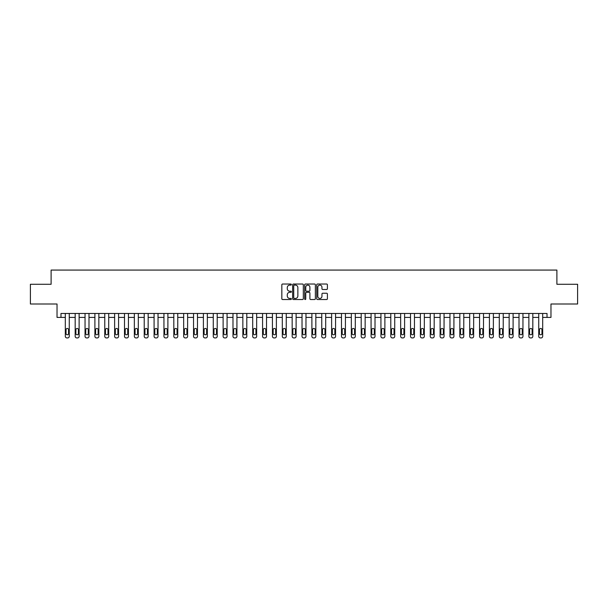<?xml version="1.0" encoding="UTF-8"?>
<svg xmlns="http://www.w3.org/2000/svg" width="608" height="608" viewBox="0 0 608 608"><rect width="100%" height="100%" fill="white"/><g stroke="black" fill="none" stroke-linecap="round" stroke-linejoin="round"><path stroke-width="0.91" d="M291.376 284.567A0.54 0.54 0 0 0 290.837 284.027L282.606 284.027A0.775 0.775 0 0 0 281.831 284.802L281.831 298.741A0.775 0.775 0 0 0 282.606 299.516L290.837 299.516A0.54 0.54 0 0 0 291.376 298.976A0.54 0.54 0 0 0 290.837 298.429L289.765 298.429A2.478 2.478 0 0 1 287.288 295.952L287.288 294.789A2.478 2.478 0 0 1 289.765 292.311L290.837 292.311A0.54 0.54 0 0 0 291.376 291.772A0.54 0.54 0 0 0 290.837 291.224L289.765 291.224A2.478 2.478 0 0 1 287.288 288.747L287.288 287.584A2.478 2.478 0 0 1 289.765 285.106L290.837 285.106A0.54 0.54 0 0 0 291.376 284.567M326.633 289.484A0.775 0.775 0 0 0 327.408 288.709L327.408 284.802A0.775 0.775 0 0 0 326.633 284.027L317.498 284.027A0.775 0.775 0 0 0 316.722 284.802L316.722 298.741A0.775 0.775 0 0 0 317.498 299.516L326.633 299.516A0.775 0.775 0 0 0 327.408 298.741L327.408 294.014A0.775 0.775 0 0 0 326.633 293.238L322.726 293.238A0.775 0.775 0 0 0 321.951 294.014L321.951 296.362A2.075 2.075 0 0 1 319.876 298.429A2.075 2.075 0 0 1 317.809 296.362L317.809 287.181A2.075 2.075 0 0 1 319.876 285.106A2.075 2.075 0 0 1 321.951 287.181L321.951 288.709A0.775 0.775 0 0 0 322.726 289.484L326.633 289.484M547.025 317.414L550.97 317.414L550.97 304L577.6 304L577.6 284.27L556.89 284.27L556.89 270.074L51.11 270.074L51.11 284.27L30.4 284.27L30.4 304L57.03 304L57.03 317.414L65.314 317.414L65.314 336.353A1.581 1.581 0 0 0 66.895 337.926L67.686 337.926A1.581 1.581 0 0 0 69.259 336.353L69.259 317.414L75.179 317.414L75.179 336.353A1.581 1.581 0 0 0 76.752 337.926L77.543 337.926A1.581 1.581 0 0 0 79.124 336.353L79.124 317.414L85.044 317.414L85.044 336.353A1.581 1.581 0 0 0 86.617 337.926L87.408 337.926A1.581 1.581 0 0 0 88.988 336.353L88.988 317.414L94.901 317.414L94.901 336.353A1.581 1.581 0 0 0 96.482 337.926L97.272 337.926A1.581 1.581 0 0 0 98.846 336.353L98.846 317.414L104.766 317.414L104.766 336.353A1.581 1.581 0 0 0 106.347 337.926L107.137 337.926A1.581 1.581 0 0 0 108.71 336.353L108.71 317.414L114.631 317.414L114.631 336.353A1.581 1.581 0 0 0 116.212 337.926L116.994 337.926A1.581 1.581 0 0 0 118.575 336.353L118.575 317.414L124.496 317.414L124.496 336.353A1.581 1.581 0 0 0 126.069 337.926L126.859 337.926A1.581 1.581 0 0 0 128.44 336.353L128.44 317.414L134.353 317.414L134.353 336.353A1.581 1.581 0 0 0 135.934 337.926L136.724 337.926A1.581 1.581 0 0 0 138.305 336.353L138.305 317.414L144.218 317.414L144.218 336.353A1.581 1.581 0 0 0 145.798 337.926L146.589 337.926A1.581 1.581 0 0 0 148.162 336.353L148.162 317.414L154.082 317.414L154.082 336.353A1.581 1.581 0 0 0 155.663 337.926L156.446 337.926A1.581 1.581 0 0 0 158.027 336.353L158.027 317.414L163.947 317.414L163.947 336.353A1.581 1.581 0 0 0 165.52 337.926L166.311 337.926A1.581 1.581 0 0 0 167.892 336.353L167.892 317.414L173.812 317.414L173.812 336.353A1.581 1.581 0 0 0 175.385 337.926L176.176 337.926A1.581 1.581 0 0 0 177.756 336.353L177.756 317.414L183.669 317.414L183.669 336.353A1.581 1.581 0 0 0 185.25 337.926L186.04 337.926A1.581 1.581 0 0 0 187.614 336.353L187.614 317.414L193.534 317.414L193.534 336.353A1.581 1.581 0 0 0 195.115 337.926L195.898 337.926A1.581 1.581 0 0 0 197.478 336.353L197.478 317.414L203.399 317.414L203.399 336.353A1.581 1.581 0 0 0 204.972 337.926L205.762 337.926A1.581 1.581 0 0 0 207.343 336.353L207.343 317.414L213.264 317.414L213.264 336.353A1.581 1.581 0 0 0 214.837 337.926L215.627 337.926A1.581 1.581 0 0 0 217.208 336.353L217.208 317.414L223.121 317.414L223.121 336.353A1.581 1.581 0 0 0 224.702 337.926L225.492 337.926A1.581 1.581 0 0 0 227.065 336.353L227.065 317.414L232.986 317.414L232.986 336.353A1.581 1.581 0 0 0 234.566 337.926L235.357 337.926A1.581 1.581 0 0 0 236.93 336.353L236.93 317.414L242.85 317.414L242.85 336.353A1.581 1.581 0 0 0 244.424 337.926L245.214 337.926A1.581 1.581 0 0 0 246.795 336.353L246.795 317.414L252.715 317.414L252.715 336.353A1.581 1.581 0 0 0 254.288 337.926L255.079 337.926A1.581 1.581 0 0 0 256.66 336.353L256.66 317.414L262.572 317.414L262.572 336.353A1.581 1.581 0 0 0 264.153 337.926L264.944 337.926A1.581 1.581 0 0 0 266.517 336.353L266.517 317.414L272.437 317.414L272.437 336.353A1.581 1.581 0 0 0 274.018 337.926L274.808 337.926A1.581 1.581 0 0 0 276.382 336.353L276.382 317.414L282.302 317.414L282.302 336.353A1.581 1.581 0 0 0 283.883 337.926L284.666 337.926A1.581 1.581 0 0 0 286.246 336.353L286.246 317.414L292.167 317.414L292.167 336.353A1.581 1.581 0 0 0 293.74 337.926L294.53 337.926A1.581 1.581 0 0 0 296.111 336.353L296.111 317.414L302.024 317.414L302.024 336.353A1.581 1.581 0 0 0 303.605 337.926L304.395 337.926A1.581 1.581 0 0 0 305.976 336.353L305.976 317.414L311.889 317.414L311.889 336.353A1.581 1.581 0 0 0 313.47 337.926L314.26 337.926A1.581 1.581 0 0 0 315.833 336.353L315.833 317.414L321.754 317.414L321.754 336.353A1.581 1.581 0 0 0 323.334 337.926L324.117 337.926A1.581 1.581 0 0 0 325.698 336.353L325.698 317.414L331.618 317.414L331.618 336.353A1.581 1.581 0 0 0 333.192 337.926L333.982 337.926A1.581 1.581 0 0 0 335.563 336.353L335.563 317.414L341.483 317.414L341.483 336.353A1.581 1.581 0 0 0 343.056 337.926L343.847 337.926A1.581 1.581 0 0 0 345.428 336.353L345.428 317.414L351.34 317.414L351.34 336.353A1.581 1.581 0 0 0 352.921 337.926L353.712 337.926A1.581 1.581 0 0 0 355.285 336.353L355.285 317.414L361.205 317.414L361.205 336.353A1.581 1.581 0 0 0 362.786 337.926L363.576 337.926A1.581 1.581 0 0 0 365.15 336.353L365.15 317.414L371.07 317.414L371.07 336.353A1.581 1.581 0 0 0 372.643 337.926L373.434 337.926A1.581 1.581 0 0 0 375.014 336.353L375.014 317.414L380.935 317.414L380.935 336.353A1.581 1.581 0 0 0 382.508 337.926L383.298 337.926A1.581 1.581 0 0 0 384.879 336.353L384.879 317.414L390.792 317.414L390.792 336.353A1.581 1.581 0 0 0 392.373 337.926L393.163 337.926A1.581 1.581 0 0 0 394.736 336.353L394.736 317.414L400.657 317.414L400.657 336.353A1.581 1.581 0 0 0 402.238 337.926L403.028 337.926A1.581 1.581 0 0 0 404.601 336.353L404.601 317.414L410.522 317.414L410.522 336.353A1.581 1.581 0 0 0 412.102 337.926L412.885 337.926A1.581 1.581 0 0 0 414.466 336.353L414.466 317.414L420.386 317.414L420.386 336.353A1.581 1.581 0 0 0 421.96 337.926L422.75 337.926A1.581 1.581 0 0 0 424.331 336.353L424.331 317.414L430.244 317.414L430.244 336.353A1.581 1.581 0 0 0 431.824 337.926L432.615 337.926A1.581 1.581 0 0 0 434.188 336.353L434.188 317.414L440.108 317.414L440.108 336.353A1.581 1.581 0 0 0 441.689 337.926L442.48 337.926A1.581 1.581 0 0 0 444.053 336.353L444.053 317.414L449.973 317.414L449.973 336.353A1.581 1.581 0 0 0 451.554 337.926L452.337 337.926A1.581 1.581 0 0 0 453.918 336.353L453.918 317.414L459.838 317.414L459.838 336.353A1.581 1.581 0 0 0 461.411 337.926L462.202 337.926A1.581 1.581 0 0 0 463.782 336.353L463.782 317.414L469.695 317.414L469.695 336.353A1.581 1.581 0 0 0 471.276 337.926L472.066 337.926A1.581 1.581 0 0 0 473.647 336.353L473.647 317.414L479.56 317.414L479.56 336.353A1.581 1.581 0 0 0 481.141 337.926L481.931 337.926A1.581 1.581 0 0 0 483.504 336.353L483.504 317.414L489.425 317.414L489.425 336.353A1.581 1.581 0 0 0 491.006 337.926L491.788 337.926A1.581 1.581 0 0 0 493.369 336.353L493.369 317.414L499.29 317.414L499.29 336.353A1.581 1.581 0 0 0 500.863 337.926L501.653 337.926A1.581 1.581 0 0 0 503.234 336.353L503.234 317.414L509.154 317.414L509.154 336.353A1.581 1.581 0 0 0 510.728 337.926L511.518 337.926A1.581 1.581 0 0 0 513.099 336.353L513.099 317.414L519.012 317.414L519.012 336.353A1.581 1.581 0 0 0 520.592 337.926L521.383 337.926A1.581 1.581 0 0 0 522.956 336.353L522.956 317.414L528.876 317.414L528.876 336.353A1.581 1.581 0 0 0 530.457 337.926L531.248 337.926A1.581 1.581 0 0 0 532.821 336.353L532.821 317.414L538.741 317.414L538.741 336.353A1.581 1.581 0 0 0 540.314 337.926L541.105 337.926A1.581 1.581 0 0 0 542.686 336.353L542.686 317.414L547.025 317.414L547.025 313.47L60.975 313.47L60.975 317.414M303.324 284.802A0.775 0.775 0 0 0 302.548 284.027L293.406 284.027A0.775 0.775 0 0 0 292.638 284.802L292.638 298.741A0.775 0.775 0 0 0 293.406 299.516L302.548 299.516A0.775 0.775 0 0 0 303.324 298.741L303.324 284.802M305.452 284.027L314.594 284.027A0.775 0.775 0 0 1 315.362 284.802L315.362 298.741A0.775 0.775 0 0 1 314.594 299.516L310.68 299.516A0.775 0.775 0 0 1 309.905 298.741L309.905 293.086A0.775 0.775 0 0 0 309.13 292.311L306.538 292.311A0.775 0.775 0 0 0 305.763 293.086L305.763 298.976A0.54 0.54 0 0 1 305.224 299.516A0.54 0.54 0 0 1 304.676 298.976L304.676 284.802A0.775 0.775 0 0 1 305.452 284.027M294.264 285.106A0.54 0.54 0 0 0 293.717 285.654L293.717 297.89A0.54 0.54 0 0 0 294.264 298.429L295.382 298.429A2.478 2.478 0 0 0 297.859 295.952L297.859 287.584A2.478 2.478 0 0 0 295.382 285.106L294.264 285.106M309.905 287.219A2.075 2.075 0 0 0 307.83 285.144A2.075 2.075 0 0 0 305.763 287.219L305.763 290.457A0.775 0.775 0 0 0 306.538 291.224L309.13 291.224A0.775 0.775 0 0 0 309.905 290.457L309.905 287.219M69.259 313.47L69.259 336.353M65.314 313.47L65.314 336.353M68.552 333.511A1.262 1.262 0 0 1 67.29 334.772A1.262 1.262 0 0 1 66.029 333.511L66.029 329.726A1.262 1.262 0 0 1 67.29 328.457A1.262 1.262 0 0 1 68.552 329.726L68.552 333.511M66.895 337.926L67.686 337.926M79.124 313.47L79.124 336.353M75.179 313.47L75.179 336.353M78.417 333.511A1.262 1.262 0 0 1 77.148 334.772A1.262 1.262 0 0 1 75.886 333.511L75.886 329.726A1.262 1.262 0 0 1 77.148 328.457A1.262 1.262 0 0 1 78.417 329.726L78.417 333.511M76.752 337.926L77.543 337.926M88.988 313.47L88.988 336.353M85.044 313.47L85.044 336.353M88.274 333.511A1.262 1.262 0 0 1 87.012 334.772A1.262 1.262 0 0 1 85.751 333.511L85.751 329.726A1.262 1.262 0 0 1 87.012 328.457A1.262 1.262 0 0 1 88.274 329.726L88.274 333.511M86.617 337.926L87.408 337.926M98.846 313.47L98.846 336.353M94.901 313.47L94.901 336.353M98.139 333.511A1.262 1.262 0 0 1 96.877 334.772A1.262 1.262 0 0 1 95.616 333.511L95.616 329.726A1.262 1.262 0 0 1 96.877 328.457A1.262 1.262 0 0 1 98.139 329.726L98.139 333.511M96.482 337.926L97.272 337.926M108.71 313.47L108.71 336.353M104.766 313.47L104.766 336.353M108.004 333.511A1.262 1.262 0 0 1 106.742 334.772A1.262 1.262 0 0 1 105.48 333.511L105.48 329.726A1.262 1.262 0 0 1 106.742 328.457A1.262 1.262 0 0 1 108.004 329.726L108.004 333.511M106.347 337.926L107.137 337.926M118.575 313.47L118.575 336.353M114.631 313.47L114.631 336.353M117.868 333.511A1.262 1.262 0 0 1 116.599 334.772A1.262 1.262 0 0 1 115.338 333.511L115.338 329.726A1.262 1.262 0 0 1 116.599 328.457A1.262 1.262 0 0 1 117.868 329.726L117.868 333.511M116.212 337.926L116.994 337.926M128.44 313.47L128.44 336.353M124.496 313.47L124.496 336.353M127.726 333.511A1.262 1.262 0 0 1 126.464 334.772A1.262 1.262 0 0 1 125.202 333.511L125.202 329.726A1.262 1.262 0 0 1 126.464 328.457A1.262 1.262 0 0 1 127.726 329.726L127.726 333.511M126.069 337.926L126.859 337.926M138.305 313.47L138.305 336.353M134.353 313.47L134.353 336.353M137.59 333.511A1.262 1.262 0 0 1 136.329 334.772A1.262 1.262 0 0 1 135.067 333.511L135.067 329.726A1.262 1.262 0 0 1 136.329 328.457A1.262 1.262 0 0 1 137.59 329.726L137.59 333.511M135.934 337.926L136.724 337.926M148.162 313.47L148.162 336.353M144.218 313.47L144.218 336.353M147.455 333.511A1.262 1.262 0 0 1 146.194 334.772A1.262 1.262 0 0 1 144.932 333.511L144.932 329.726A1.262 1.262 0 0 1 146.194 328.457A1.262 1.262 0 0 1 147.455 329.726L147.455 333.511M145.798 337.926L146.589 337.926M158.027 313.47L158.027 336.353M154.082 313.47L154.082 336.353M157.32 333.511A1.262 1.262 0 0 1 156.058 334.772A1.262 1.262 0 0 1 154.789 333.511L154.789 329.726A1.262 1.262 0 0 1 156.058 328.457A1.262 1.262 0 0 1 157.32 329.726L157.32 333.511M155.663 337.926L156.446 337.926M167.892 313.47L167.892 336.353M163.947 313.47L163.947 336.353M167.177 333.511A1.262 1.262 0 0 1 165.916 334.772A1.262 1.262 0 0 1 164.654 333.511L164.654 329.726A1.262 1.262 0 0 1 165.916 328.457A1.262 1.262 0 0 1 167.177 329.726L167.177 333.511M165.52 337.926L166.311 337.926M177.756 313.47L177.756 336.353M173.812 313.47L173.812 336.353M177.042 333.511A1.262 1.262 0 0 1 175.78 334.772A1.262 1.262 0 0 1 174.519 333.511L174.519 329.726A1.262 1.262 0 0 1 175.78 328.457A1.262 1.262 0 0 1 177.042 329.726L177.042 333.511M175.385 337.926L176.176 337.926M187.614 313.47L187.614 336.353M183.669 313.47L183.669 336.353M186.907 333.511A1.262 1.262 0 0 1 185.645 334.772A1.262 1.262 0 0 1 184.384 333.511L184.384 329.726A1.262 1.262 0 0 1 185.645 328.457A1.262 1.262 0 0 1 186.907 329.726L186.907 333.511M185.25 337.926L186.04 337.926M197.478 313.47L197.478 336.353M193.534 313.47L193.534 336.353M196.772 333.511A1.262 1.262 0 0 1 195.51 334.772A1.262 1.262 0 0 1 194.241 333.511L194.241 329.726A1.262 1.262 0 0 1 195.51 328.457A1.262 1.262 0 0 1 196.772 329.726L196.772 333.511M195.115 337.926L195.898 337.926M207.343 313.47L207.343 336.353M203.399 313.47L203.399 336.353M206.629 333.511A1.262 1.262 0 0 1 205.367 334.772A1.262 1.262 0 0 1 204.106 333.511L204.106 329.726A1.262 1.262 0 0 1 205.367 328.457A1.262 1.262 0 0 1 206.629 329.726L206.629 333.511M204.972 337.926L205.762 337.926M217.208 313.47L217.208 336.353M213.264 313.47L213.264 336.353M216.494 333.511A1.262 1.262 0 0 1 215.232 334.772A1.262 1.262 0 0 1 213.97 333.511L213.97 329.726A1.262 1.262 0 0 1 215.232 328.457A1.262 1.262 0 0 1 216.494 329.726L216.494 333.511M214.837 337.926L215.627 337.926M227.065 313.47L227.065 336.353M223.121 313.47L223.121 336.353M226.358 333.511A1.262 1.262 0 0 1 225.097 334.772A1.262 1.262 0 0 1 223.835 333.511L223.835 329.726A1.262 1.262 0 0 1 225.097 328.457A1.262 1.262 0 0 1 226.358 329.726L226.358 333.511M224.702 337.926L225.492 337.926M236.93 313.47L236.93 336.353M232.986 313.47L232.986 336.353M236.223 333.511A1.262 1.262 0 0 1 234.962 334.772A1.262 1.262 0 0 1 233.7 333.511L233.7 329.726A1.262 1.262 0 0 1 234.962 328.457A1.262 1.262 0 0 1 236.223 329.726L236.223 333.511M234.566 337.926L235.357 337.926M246.795 313.47L246.795 336.353M242.85 313.47L242.85 336.353M246.088 333.511A1.262 1.262 0 0 1 244.819 334.772A1.262 1.262 0 0 1 243.557 333.511L243.557 329.726A1.262 1.262 0 0 1 244.819 328.457A1.262 1.262 0 0 1 246.088 329.726L246.088 333.511M244.424 337.926L245.214 337.926M256.66 313.47L256.66 336.353M252.715 313.47L252.715 336.353M255.945 333.511A1.262 1.262 0 0 1 254.684 334.772A1.262 1.262 0 0 1 253.422 333.511L253.422 329.726A1.262 1.262 0 0 1 254.684 328.457A1.262 1.262 0 0 1 255.945 329.726L255.945 333.511M254.288 337.926L255.079 337.926M266.517 313.47L266.517 336.353M262.572 313.47L262.572 336.353M265.81 333.511A1.262 1.262 0 0 1 264.548 334.772A1.262 1.262 0 0 1 263.287 333.511L263.287 329.726A1.262 1.262 0 0 1 264.548 328.457A1.262 1.262 0 0 1 265.81 329.726L265.81 333.511M264.153 337.926L264.944 337.926M276.382 313.47L276.382 336.353M272.437 313.47L272.437 336.353M275.675 333.511A1.262 1.262 0 0 1 274.413 334.772A1.262 1.262 0 0 1 273.152 333.511L273.152 329.726A1.262 1.262 0 0 1 274.413 328.457A1.262 1.262 0 0 1 275.675 329.726L275.675 333.511M274.018 337.926L274.808 337.926M286.246 313.47L286.246 336.353M282.302 313.47L282.302 336.353M285.54 333.511A1.262 1.262 0 0 1 284.27 334.772A1.262 1.262 0 0 1 283.009 333.511L283.009 329.726A1.262 1.262 0 0 1 284.27 328.457A1.262 1.262 0 0 1 285.54 329.726L285.54 333.511M283.883 337.926L284.666 337.926M296.111 313.47L296.111 336.353M292.167 313.47L292.167 336.353M295.397 333.511A1.262 1.262 0 0 1 294.135 334.772A1.262 1.262 0 0 1 292.874 333.511L292.874 329.726A1.262 1.262 0 0 1 294.135 328.457A1.262 1.262 0 0 1 295.397 329.726L295.397 333.511M293.74 337.926L294.53 337.926M305.976 313.47L305.976 336.353M302.024 313.47L302.024 336.353M305.262 333.511A1.262 1.262 0 0 1 304 334.772A1.262 1.262 0 0 1 302.738 333.511L302.738 329.726A1.262 1.262 0 0 1 304 328.457A1.262 1.262 0 0 1 305.262 329.726L305.262 333.511M303.605 337.926L304.395 337.926M315.833 313.47L315.833 336.353M311.889 313.47L311.889 336.353M315.126 333.511A1.262 1.262 0 0 1 313.865 334.772A1.262 1.262 0 0 1 312.603 333.511L312.603 329.726A1.262 1.262 0 0 1 313.865 328.457A1.262 1.262 0 0 1 315.126 329.726L315.126 333.511M313.47 337.926L314.26 337.926M325.698 313.47L325.698 336.353M321.754 313.47L321.754 336.353M324.991 333.511A1.262 1.262 0 0 1 323.73 334.772A1.262 1.262 0 0 1 322.46 333.511L322.46 329.726A1.262 1.262 0 0 1 323.73 328.457A1.262 1.262 0 0 1 324.991 329.726L324.991 333.511M323.334 337.926L324.117 337.926M335.563 313.47L335.563 336.353M331.618 313.47L331.618 336.353M334.848 333.511A1.262 1.262 0 0 1 333.587 334.772A1.262 1.262 0 0 1 332.325 333.511L332.325 329.726A1.262 1.262 0 0 1 333.587 328.457A1.262 1.262 0 0 1 334.848 329.726L334.848 333.511M333.192 337.926L333.982 337.926M345.428 313.47L345.428 336.353M341.483 313.47L341.483 336.353M344.713 333.511A1.262 1.262 0 0 1 343.452 334.772A1.262 1.262 0 0 1 342.19 333.511L342.19 329.726A1.262 1.262 0 0 1 343.452 328.457A1.262 1.262 0 0 1 344.713 329.726L344.713 333.511M343.056 337.926L343.847 337.926M355.285 313.47L355.285 336.353M351.34 313.47L351.34 336.353M354.578 333.511A1.262 1.262 0 0 1 353.316 334.772A1.262 1.262 0 0 1 352.055 333.511L352.055 329.726A1.262 1.262 0 0 1 353.316 328.457A1.262 1.262 0 0 1 354.578 329.726L354.578 333.511M352.921 337.926L353.712 337.926M365.15 313.47L365.15 336.353M361.205 313.47L361.205 336.353M364.443 333.511A1.262 1.262 0 0 1 363.181 334.772A1.262 1.262 0 0 1 361.912 333.511L361.912 329.726A1.262 1.262 0 0 1 363.181 328.457A1.262 1.262 0 0 1 364.443 329.726L364.443 333.511M362.786 337.926L363.576 337.926M375.014 313.47L375.014 336.353M371.07 313.47L371.07 336.353M374.3 333.511A1.262 1.262 0 0 1 373.038 334.772A1.262 1.262 0 0 1 371.777 333.511L371.777 329.726A1.262 1.262 0 0 1 373.038 328.457A1.262 1.262 0 0 1 374.3 329.726L374.3 333.511M372.643 337.926L373.434 337.926M384.879 313.47L384.879 336.353M380.935 313.47L380.935 336.353M384.165 333.511A1.262 1.262 0 0 1 382.903 334.772A1.262 1.262 0 0 1 381.642 333.511L381.642 329.726A1.262 1.262 0 0 1 382.903 328.457A1.262 1.262 0 0 1 384.165 329.726L384.165 333.511M382.508 337.926L383.298 337.926M394.736 313.47L394.736 336.353M390.792 313.47L390.792 336.353M394.03 333.511A1.262 1.262 0 0 1 392.768 334.772A1.262 1.262 0 0 1 391.506 333.511L391.506 329.726A1.262 1.262 0 0 1 392.768 328.457A1.262 1.262 0 0 1 394.03 329.726L394.03 333.511M392.373 337.926L393.163 337.926M404.601 313.47L404.601 336.353M400.657 313.47L400.657 336.353M403.894 333.511A1.262 1.262 0 0 1 402.633 334.772A1.262 1.262 0 0 1 401.371 333.511L401.371 329.726A1.262 1.262 0 0 1 402.633 328.457A1.262 1.262 0 0 1 403.894 329.726L403.894 333.511M402.238 337.926L403.028 337.926M414.466 313.47L414.466 336.353M410.522 313.47L410.522 336.353M413.759 333.511A1.262 1.262 0 0 1 412.49 334.772A1.262 1.262 0 0 1 411.228 333.511L411.228 329.726A1.262 1.262 0 0 1 412.49 328.457A1.262 1.262 0 0 1 413.759 329.726L413.759 333.511M412.102 337.926L412.885 337.926M424.331 313.47L424.331 336.353M420.386 313.47L420.386 336.353M423.616 333.511A1.262 1.262 0 0 1 422.355 334.772A1.262 1.262 0 0 1 421.093 333.511L421.093 329.726A1.262 1.262 0 0 1 422.355 328.457A1.262 1.262 0 0 1 423.616 329.726L423.616 333.511M421.96 337.926L422.75 337.926M434.188 313.47L434.188 336.353M430.244 313.47L430.244 336.353M433.481 333.511A1.262 1.262 0 0 1 432.22 334.772A1.262 1.262 0 0 1 430.958 333.511L430.958 329.726A1.262 1.262 0 0 1 432.22 328.457A1.262 1.262 0 0 1 433.481 329.726L433.481 333.511M431.824 337.926L432.615 337.926M444.053 313.47L444.053 336.353M440.108 313.47L440.108 336.353M443.346 333.511A1.262 1.262 0 0 1 442.084 334.772A1.262 1.262 0 0 1 440.823 333.511L440.823 329.726A1.262 1.262 0 0 1 442.084 328.457A1.262 1.262 0 0 1 443.346 329.726L443.346 333.511M441.689 337.926L442.48 337.926M453.918 313.47L453.918 336.353M449.973 313.47L449.973 336.353M453.211 333.511A1.262 1.262 0 0 1 451.942 334.772A1.262 1.262 0 0 1 450.68 333.511L450.68 329.726A1.262 1.262 0 0 1 451.942 328.457A1.262 1.262 0 0 1 453.211 329.726L453.211 333.511M451.554 337.926L452.337 337.926M463.782 313.47L463.782 336.353M459.838 313.47L459.838 336.353M463.068 333.511A1.262 1.262 0 0 1 461.806 334.772A1.262 1.262 0 0 1 460.545 333.511L460.545 329.726A1.262 1.262 0 0 1 461.806 328.457A1.262 1.262 0 0 1 463.068 329.726L463.068 333.511M461.411 337.926L462.202 337.926M473.647 313.47L473.647 336.353M469.695 313.47L469.695 336.353M472.933 333.511A1.262 1.262 0 0 1 471.671 334.772A1.262 1.262 0 0 1 470.41 333.511L470.41 329.726A1.262 1.262 0 0 1 471.671 328.457A1.262 1.262 0 0 1 472.933 329.726L472.933 333.511M471.276 337.926L472.066 337.926M483.504 313.47L483.504 336.353M479.56 313.47L479.56 336.353M482.798 333.511A1.262 1.262 0 0 1 481.536 334.772A1.262 1.262 0 0 1 480.274 333.511L480.274 329.726A1.262 1.262 0 0 1 481.536 328.457A1.262 1.262 0 0 1 482.798 329.726L482.798 333.511M481.141 337.926L481.931 337.926M493.369 313.47L493.369 336.353M489.425 313.47L489.425 336.353M492.662 333.511A1.262 1.262 0 0 1 491.401 334.772A1.262 1.262 0 0 1 490.132 333.511L490.132 329.726A1.262 1.262 0 0 1 491.401 328.457A1.262 1.262 0 0 1 492.662 329.726L492.662 333.511M491.006 337.926L491.788 337.926M503.234 313.47L503.234 336.353M499.29 313.47L499.29 336.353M502.52 333.511A1.262 1.262 0 0 1 501.258 334.772A1.262 1.262 0 0 1 499.996 333.511L499.996 329.726A1.262 1.262 0 0 1 501.258 328.457A1.262 1.262 0 0 1 502.52 329.726L502.52 333.511M500.863 337.926L501.653 337.926M513.099 313.47L513.099 336.353M509.154 313.47L509.154 336.353M512.384 333.511A1.262 1.262 0 0 1 511.123 334.772A1.262 1.262 0 0 1 509.861 333.511L509.861 329.726A1.262 1.262 0 0 1 511.123 328.457A1.262 1.262 0 0 1 512.384 329.726L512.384 333.511M510.728 337.926L511.518 337.926M522.956 313.47L522.956 336.353M519.012 313.47L519.012 336.353M522.249 333.511A1.262 1.262 0 0 1 520.988 334.772A1.262 1.262 0 0 1 519.726 333.511L519.726 329.726A1.262 1.262 0 0 1 520.988 328.457A1.262 1.262 0 0 1 522.249 329.726L522.249 333.511M520.592 337.926L521.383 337.926M532.821 313.47L532.821 336.353M528.876 313.47L528.876 336.353M532.114 333.511A1.262 1.262 0 0 1 530.852 334.772A1.262 1.262 0 0 1 529.583 333.511L529.583 329.726A1.262 1.262 0 0 1 530.852 328.457A1.262 1.262 0 0 1 532.114 329.726L532.114 333.511M530.457 337.926L531.248 337.926M542.686 313.47L542.686 336.353M538.741 313.47L538.741 336.353M541.971 333.511A1.262 1.262 0 0 1 540.71 334.772A1.262 1.262 0 0 1 539.448 333.511L539.448 329.726A1.262 1.262 0 0 1 540.71 328.457A1.262 1.262 0 0 1 541.971 329.726L541.971 333.511M540.314 337.926L541.105 337.926"/></g></svg>
